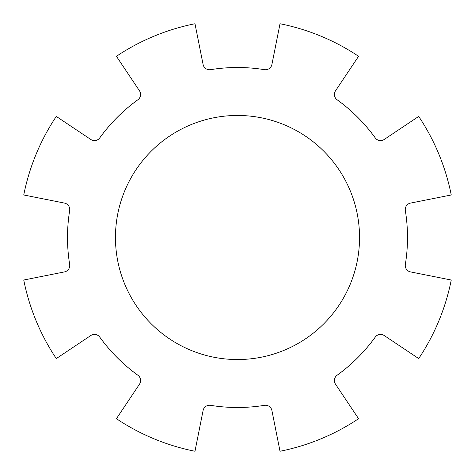 <?xml version="1.0" encoding="UTF-8"?>
<svg xmlns="http://www.w3.org/2000/svg" width="475" height="475" viewBox="0 0 475 475"><rect width="100%" height="100%" fill="white"/><g stroke="black" fill="none" stroke-linecap="round" stroke-linejoin="round"><path stroke-width="0.36" stroke-dasharray="2.38 1.78" d="M90.82 335.504A6.537 6.537 0 0 1 99.75 337.113A169.991 169.991 0 0 0 137.887 375.25A6.537 6.537 0 0 1 139.496 384.18L116.423 418.707A217.936 217.936 0 0 0 194.982 451.25L203.086 410.519A6.537 6.537 0 0 1 210.532 405.341A169.991 169.991 0 0 0 264.468 405.341A6.537 6.537 0 0 1 271.914 410.519L280.018 451.25A217.936 217.936 0 0 0 358.577 418.707L335.504 384.18A6.537 6.537 0 0 1 337.113 375.25A169.991 169.991 0 0 0 375.25 337.113A6.537 6.537 0 0 1 384.18 335.504L418.707 358.577A217.936 217.936 0 0 0 451.25 280.018L410.519 271.914A6.537 6.537 0 0 1 405.341 264.468A169.991 169.991 0 0 0 405.341 210.532A6.537 6.537 0 0 1 410.519 203.086L451.25 194.982A217.936 217.936 0 0 0 418.707 116.423L384.18 139.496A6.537 6.537 0 0 1 375.25 137.887A169.991 169.991 0 0 0 337.113 99.75A6.537 6.537 0 0 1 335.504 90.82L358.577 56.293A217.936 217.936 0 0 0 280.018 23.75L271.914 64.481A6.537 6.537 0 0 1 264.468 69.659A169.991 169.991 0 0 0 210.532 69.659A6.537 6.537 0 0 1 203.086 64.481L194.982 23.75A217.936 217.936 0 0 0 116.423 56.293L139.496 90.82A6.537 6.537 0 0 1 137.887 99.75A169.991 169.991 0 0 0 99.75 137.887A6.537 6.537 0 0 1 90.82 139.496L56.293 116.423A217.936 217.936 0 0 0 23.75 194.982L64.481 203.086A6.537 6.537 0 0 1 69.659 210.532A169.991 169.991 0 0 0 69.659 264.468A6.537 6.537 0 0 1 64.481 271.914L23.75 280.018A217.936 217.936 0 0 0 56.293 358.577L90.82 335.504M237.5 359.545A122.045 122.045 0 0 0 343.193 176.48A122.045 122.045 0 0 0 131.807 176.48A122.045 122.045 0 0 0 237.5 359.545"/><path stroke-width="0.71" d="M99.75 337.113A6.537 6.537 0 0 0 90.82 335.504L56.293 358.577A217.936 217.936 0 0 1 23.75 280.018L64.481 271.914A6.537 6.537 0 0 0 69.659 264.468A169.991 169.991 0 0 1 69.659 210.532A6.537 6.537 0 0 0 64.481 203.086L23.75 194.982A217.936 217.936 0 0 1 56.293 116.423L90.82 139.496A6.537 6.537 0 0 0 99.75 137.887A169.991 169.991 0 0 1 137.887 99.75A6.537 6.537 0 0 0 139.496 90.82L116.423 56.293A217.936 217.936 0 0 1 194.982 23.75L203.086 64.481A6.537 6.537 0 0 0 210.532 69.659A169.991 169.991 0 0 1 264.468 69.659A6.537 6.537 0 0 0 271.914 64.481L280.018 23.75A217.936 217.936 0 0 1 358.577 56.293L335.504 90.82A6.537 6.537 0 0 0 337.113 99.75A169.991 169.991 0 0 1 375.25 137.887A6.537 6.537 0 0 0 384.18 139.496L418.707 116.423A217.936 217.936 0 0 1 451.25 194.982L410.519 203.086A6.537 6.537 0 0 0 405.341 210.532A169.991 169.991 0 0 1 405.341 264.468A6.537 6.537 0 0 0 410.519 271.914L451.25 280.018A217.936 217.936 0 0 1 418.707 358.577L384.18 335.504A6.537 6.537 0 0 0 375.25 337.113A169.991 169.991 0 0 1 337.113 375.25A6.537 6.537 0 0 0 335.504 384.18L358.577 418.707A217.936 217.936 0 0 1 280.018 451.25L271.914 410.519A6.537 6.537 0 0 0 264.468 405.341A169.991 169.991 0 0 1 210.532 405.341A6.537 6.537 0 0 0 203.086 410.519L194.982 451.25A217.936 217.936 0 0 1 116.423 418.707L139.496 384.18A6.537 6.537 0 0 0 137.887 375.25A169.991 169.991 0 0 1 99.75 337.113M237.5 359.545A122.045 122.045 0 0 1 131.807 176.48A122.045 122.045 0 0 1 343.193 176.48A122.045 122.045 0 0 1 237.5 359.545"/></g></svg>

